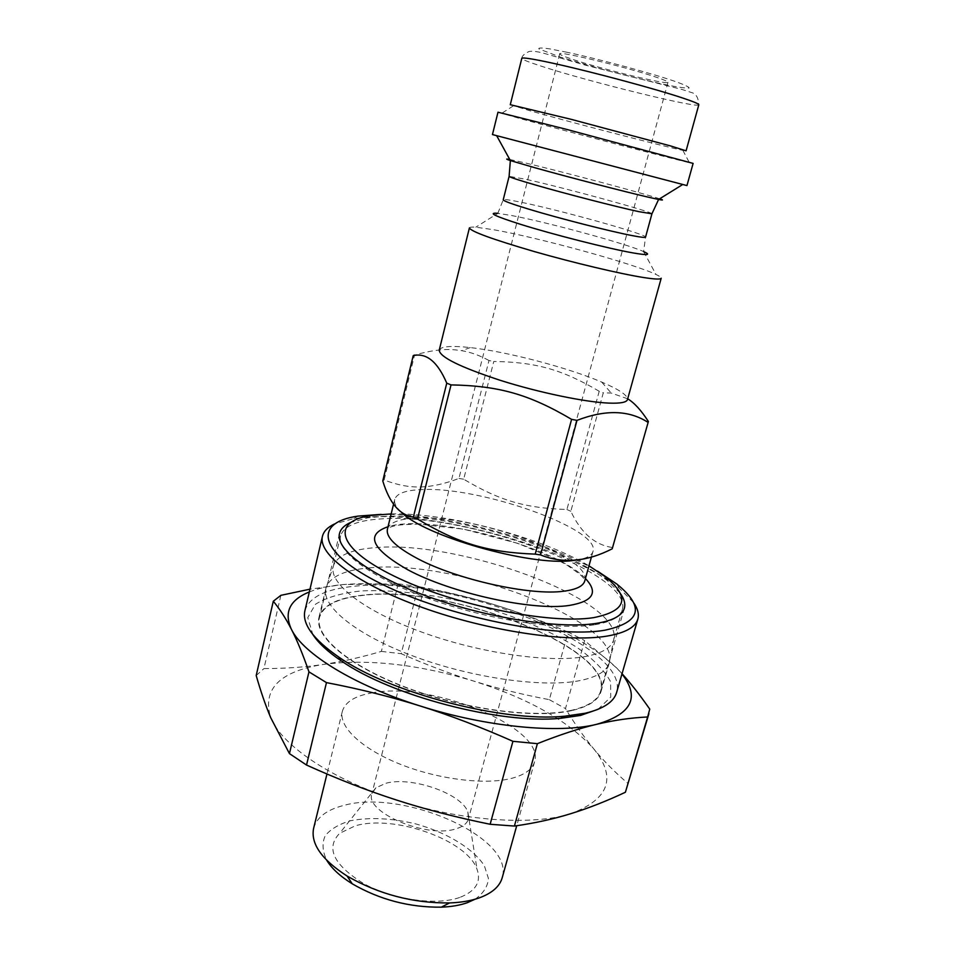 <?xml version="1.0" encoding="UTF-8"?>
<svg xmlns="http://www.w3.org/2000/svg" width="955" height="955" viewBox="0 0 955 955"><rect width="100%" height="100%" fill="white"/><g stroke="black" fill="none" stroke-linecap="round" stroke-linejoin="round"><path stroke-width="0.72" stroke-dasharray="4.78 3.58" d="M627.698 398.808L611.164 393.018L603.285 392.827L570.839 511.283C580.986 532.997 594.977 545.09 612.824 547.573M599.215 391.264C562.006 369.43 535.898 362.148 493.783 361.456L463.676 479.219C499.716 500.611 524.916 508.108 566.912 509.516L599.215 391.264L603.285 392.827M488.996 360.513C479.649 355.403 470.552 352.132 461.695 350.676L454.855 349.828C443.765 348.766 430.323 350.521 414.542 355.069L384.149 479.971C397.292 485.056 409.468 487.372 420.678 486.907C431.887 486.692 444.648 483.875 458.937 478.431L488.996 360.513L493.783 361.456M401.112 511.952C396.003 507.105 393.878 502.915 394.725 499.405C396.719 493.365 405.935 490.082 422.397 489.569C480.496 486.561 601.065 529.034 592.995 551.417C591.981 555.022 587.826 557.684 580.556 559.379M458.937 478.431L463.676 479.219M566.912 509.516L570.839 511.283M382.764 480.926L384.149 479.971M622.039 673.705L616.99 668.273L584.651 640.566L565.479 708.586C574.564 723.615 583.994 737.045 593.759 748.875C603.441 760.669 614.805 772.165 627.829 783.339L649.758 709.111M568.153 632.115C542.273 620.893 517.526 611.713 493.914 604.563C470.302 597.388 445.054 591.372 418.206 586.525L401.219 653.709C426.193 664.716 450.318 673.824 473.596 681.046C496.851 688.292 522.087 694.5 549.316 699.669L568.153 632.115L584.651 640.566M280.877 595.335L263.926 668.596C285.557 668.56 305.552 667.139 323.936 664.334C342.403 661.564 361.539 657.243 381.355 651.394L398.211 583.827L343.155 584.532L309.993 589.175M571.03 813.6C532.842 826.027 460.883 821.157 396.182 799.932C331.087 779.161 281.403 745.007 270.707 717.671C262.004 689.021 279.743 671.246 323.936 664.334C368.523 658.759 418.409 664.334 473.596 681.046C528.628 698.487 568.691 721.097 593.759 748.875C616.882 777.525 609.314 799.108 571.03 813.6M256.191 675.519L263.926 668.596M381.355 651.394L401.219 653.709M627.829 783.339L626.79 788.508M549.316 699.669L565.479 708.586M398.211 583.827L418.206 586.525M309.336 591.945C318.493 588.256 329.762 585.797 343.155 584.532C387.73 581.273 437.975 587.958 493.914 604.563C549.734 621.801 590.751 643.037 616.99 668.273L621.968 673.955M475.053 899.228C483.266 893.51 487.73 886.61 488.447 878.54L484.412 865.899C473.513 848.565 446.558 832.39 415.568 823.855C391.419 818.113 369.681 817.086 350.354 820.763C339.013 824.129 330.645 829.119 325.225 835.721C321.895 843.11 322.396 851.299 326.741 860.312M313.622 828.283C316.762 817.42 326.658 809.84 343.299 805.554C402.342 788.305 515.306 837.487 502.199 877.764M371.388 693.008C430.204 680.652 545.974 727.579 534.585 761.744C532.46 769.157 525.047 774.636 512.358 778.158C486.167 785.273 438.393 779.543 399.93 764.119C361.384 748.72 338.368 726.492 342.356 711.32C345.113 702.104 354.783 695.992 371.388 693.008M459.653 897.485C436.208 905.877 392.863 899.765 363.592 883.554C333.462 864.741 325.476 847.992 339.658 833.309L355.224 825.848C393.866 814.221 467.246 839.982 477.058 869.36C481.463 881.919 475.662 891.29 459.653 897.485M620.189 593.258L607.511 580.747C563.999 545.878 446.94 512.763 382.191 516.44L367.687 517.825L350.497 522.504M391.156 513.921C447.764 512.632 540.291 536.913 588.972 565.814M571.388 710.329C534.931 718.685 464.321 709.434 406.627 687.612C348.814 665.85 314.493 636.257 319.495 617.455C323.291 605.41 337.76 598.069 362.888 595.407C447.919 584.293 613.898 647.729 600.588 691.193C598.045 700.003 588.316 706.39 571.388 710.329M469.406 227.911C469.645 227.147 471.782 226.908 475.805 227.195L493.126 229.642C538.095 237.425 633.845 263.675 655.99 274.467C659.63 276.186 661.373 277.439 661.206 278.227M492.458 134.56L686.955 185.58M510.28 104.704L530.55 110.923C572.129 122.694 665.659 146.927 682.849 150.341L686.084 150.818M658.27 77.904C631.303 68.318 557.219 50.34 559.702 53.886C559.702 54.638 563.557 56.309 571.245 58.9C599.525 68.593 668.822 85.437 667.975 82.285C668.082 81.641 664.847 80.184 658.27 77.904M497.985 112.213L520.893 118.79C567.21 131.456 669.909 158.22 689.403 162.672L693.115 163.4M439.228 350.175C440.518 346.808 448.683 345.734 463.736 346.952L470.278 347.584C506.902 351.595 567.831 367.58 601.71 382.072C619.329 389.58 627.924 395.406 627.483 399.56M385.999 783.231C411.438 776.164 461.635 793.557 467.831 811.893L468.428 818.972C467.162 823.389 463.056 826.66 456.084 828.785C427.136 838.848 364.285 812.144 371.901 793.653L375.912 787.779L385.999 783.231M598.057 709.302L610.723 697.114L610.603 681.763C604.551 670.458 593.306 658.974 576.844 647.323C549.304 630.205 512.728 615.115 473.191 604.217C433.391 594.308 394.117 589.498 361.718 590.882C341.663 592.96 326.228 597.436 315.401 604.312L307.761 617.634L312.81 634.466M304.92 610.663C309.205 597.209 325.512 589.092 353.839 586.322C448.217 574.803 630.789 644.279 616.62 692.447M633.368 602.342L619.174 588.125C570.887 549.232 442.774 512.895 370.683 516.906L353.899 518.541L334.548 523.949M571.794 710.568C535.23 718.96 464.345 709.672 406.436 687.779C348.396 665.933 313.956 636.221 318.982 617.36C322.79 605.267 337.318 597.89 362.554 595.228C447.907 584.09 614.423 647.729 601.077 691.36C598.534 700.194 588.781 706.605 571.794 710.568M381.164 514.363C443.8 513.265 543.443 539.408 597.472 571.114M594.094 624.845C558.269 630.503 487.802 619.807 429.702 598.94C371.471 578.109 336.303 551.56 340.601 535.779C343.919 525.727 357.97 520.069 382.752 518.816C466.601 512.763 633.583 573.227 622.29 609.684C620.153 617.097 610.758 622.159 594.094 624.845M369.227 567.903C452.575 558.89 615.33 618.506 609.779 660.251L609.314 662.663C606.903 671.031 597.233 676.988 580.294 680.521C543.825 687.994 472.713 678.169 414.41 656.527C355.988 634.92 321.119 606.174 325.906 588.316L326.682 585.976C331.731 575.913 345.913 569.896 369.227 567.903M375.709 547.633C457.815 540.005 619.234 598.355 614.053 637.737L613.623 639.969C611.343 647.872 601.853 653.399 585.14 656.551C549.209 663.188 478.98 653.065 421.286 631.935C363.461 610.842 328.747 583.254 333.295 566.422L334.011 564.274C338.834 554.807 352.741 549.256 375.709 547.633M585.427 578.527C555.679 546.439 429.678 513.384 388.017 526.73M415.27 518.111C473.453 513.754 593.294 556.861 584.758 580.938C585.045 579.804 583.35 577.536 579.673 574.134L567.903 565.706L559.475 560.907L518.099 543.443L463.676 529.177L419.173 524.116C406.436 524.343 398.354 524.904 394.952 525.787C390.225 526.921 387.718 528.055 387.42 529.165C389.509 522.672 398.796 518.983 415.27 518.111M497.83 213.323L503.225 199.81C503.703 199.106 509.278 199.834 519.962 202.018C558.687 209.742 648.111 234.644 645.544 237.138L643.61 251.559C626.313 243.728 547.537 222.276 511.546 215.52L497.83 213.323L475.805 227.195M651.931 213.801C654.235 212.308 564.393 187.801 525.739 179.265L509.111 176.341M509.755 159.473L524.856 162.851C561.838 171.578 644.709 193.65 659.654 198.795M698.809 104.775C699.549 108.977 588.662 81.664 541.772 66.337C528.593 62.099 521.931 59.425 521.8 58.339C521.896 56.035 524.319 53.755 529.034 51.51C531.625 51.009 535.695 51.343 541.246 52.537L584.687 64.964L681.751 89.388L691.695 92.599C696.04 93.686 698.415 97.732 698.809 104.775M567.079 52.286L549.674 48.872C541.64 47.69 538.071 47.714 538.942 48.944L560.43 57.121L603.19 69.56C628.521 76.305 650.546 81.605 669.264 85.472C679.685 87.43 686.299 88.29 689.104 88.039C689.295 87.084 685.033 85.019 676.331 81.844C653.889 73.917 599.573 59.198 567.079 52.286M342.356 711.32L326.968 773.992M534.585 761.744L516.727 825.729M371.758 515.402L367.687 517.825M605.148 576.629L607.511 580.747M339.514 533.487L319.495 617.455M624.367 608.216L600.588 691.193M394.725 499.405L393.579 504.073M592.995 551.417L591.467 556.884M643.61 251.559L655.99 274.467M513.336 105.874L501.578 113.394M682.849 150.341L689.403 162.672M470.278 347.584L461.695 350.676M601.71 382.072L611.164 393.018M375.912 787.779L339.658 833.309M467.831 811.893L477.058 869.36M559.702 53.886L371.901 793.653M667.975 82.285L468.428 818.972M357.946 516.118L353.899 518.541M616.835 584.042L619.174 588.125M325.906 588.316L318.982 617.36M609.314 662.663L601.077 691.36M334.011 564.274L326.682 585.976M614.053 637.737L609.779 660.251M340.601 535.779L333.295 566.422M622.29 609.684L613.623 639.969"/><path stroke-width="1.43" d="M648.385 421.501L612.215 548.803L648.385 421.501C641.283 410.423 634.383 402.867 627.698 398.808M413.229 355.618C426.431 352.598 437.605 361.778 446.761 383.158L413.384 517.025C399.727 515.175 389.521 503.142 382.764 480.926L413.229 355.618L414.542 355.069M451.023 384.901C499.059 385.82 528.939 394.236 571.591 419.352L535.194 554.139C487.301 552.265 458.603 543.586 417.478 519.043L451.023 384.901L446.761 383.158M580.556 559.379L572.176 560.645C529.667 566.208 423.483 535.803 401.112 511.952M612.215 548.803C586.728 561.838 562.841 563.88 540.542 554.939L535.194 554.139M417.478 519.043L413.384 517.025M540.542 554.939L576.999 420.367L571.591 419.352M576.999 420.367C605.351 409.432 628.975 410.077 647.884 422.289M621.968 673.955C640.184 697.353 631.768 714.137 596.708 724.296C614.029 720.201 631.016 717.754 647.645 716.978L649.758 709.111C639.91 695.013 630.67 683.219 622.039 673.705M309.993 589.175L280.877 595.335L273.297 601.244C279.731 608.968 285.772 618.315 291.406 629.309C297.029 640.172 302.878 654.366 308.966 671.866L289.449 753.614L270.707 717.671C265.514 705.303 260.679 691.253 256.191 675.519L273.297 601.244M326.467 682.61C359.713 688.985 391.025 696.804 420.415 706.055C449.781 715.247 480.616 727.006 512.931 741.307L490.142 824.272C456.311 817.396 424.987 809.279 396.182 799.932C367.317 790.633 337.437 779.005 306.519 765.051L326.467 682.61L308.966 671.866M648.911 713.683L625.406 792.244C606.604 801.078 588.483 808.193 571.03 813.6C553.661 819.02 534.788 823.174 514.411 826.063L490.142 824.272M306.519 765.051L289.449 753.614M647.645 716.978L625.406 792.244M514.411 826.063L537.379 743.67L512.931 741.307M537.379 743.67C559.714 734.777 579.494 728.319 596.708 724.296C558.842 733.858 486.274 727.03 420.415 706.055C354.186 685.451 303.045 653.662 291.406 629.309C283.719 612.382 289.699 599.931 309.336 591.945M326.741 860.312C331.767 868.537 340.278 876.38 352.252 883.817C379.804 899.729 409.48 907.513 441.294 907.166C451.285 906.773 459.952 905.292 467.27 902.714L475.053 899.228M516.727 825.729L502.199 877.764C499.704 886.479 492.064 893.188 479.279 897.879C470.946 900.816 461.05 902.499 449.578 902.941C412.99 903.263 378.837 894.31 347.119 876.057C321.68 859.619 310.518 843.695 313.622 828.283L326.968 773.992M350.497 522.504C344.325 525.31 340.66 528.975 339.514 533.487C335.181 549.364 370.755 576.14 429.702 597.197C488.506 618.279 559.785 629.118 595.956 623.436C612.752 620.738 622.23 615.665 624.367 608.216C625.585 603.715 624.188 598.725 620.189 593.258M588.972 565.814L605.148 576.629C630.658 597.269 626.838 610.937 593.7 617.634C549.805 624.677 452.682 604.885 394.391 576.235C335.647 547.704 331.23 520.964 371.758 515.402L391.156 513.921M643.491 277.511C620.141 273.834 573.704 262.84 534.215 251.535C492.374 239.299 470.767 231.432 469.406 227.911L439.228 350.175C439.718 357.086 460.298 367.209 500.969 380.556C539.432 392.672 585.284 402.162 608.932 403.106C620.464 403.547 626.647 402.365 627.483 399.56L661.206 278.227C660.776 279.529 654.879 279.29 643.491 277.511M686.955 185.58L492.458 134.56L497.985 112.213L565.73 129.152L693.115 163.4L686.955 185.58M670.72 145.984L571.341 119.375L510.28 104.704L521.8 58.339C522.469 57.193 533.523 58.971 554.939 63.687C593.031 72.079 657.565 89.472 683.756 98.377C693.963 101.803 698.976 103.94 698.809 104.775L686.084 150.818L670.72 145.984M312.81 634.466C318.218 642.87 327.637 651.632 341.066 660.741C390.714 695.694 500.134 724.403 560.549 718.327L580.592 715.414L598.057 709.302M637.856 619.043L616.62 692.447C613.874 701.961 603.369 708.897 585.105 713.254L564.536 716.226C502.509 722.422 389.616 692.805 338.619 656.956C313.168 639.277 301.935 623.842 304.92 610.663L322.456 536.292C317.609 554.067 356.895 584.078 422.588 607.583C488.136 631.124 567.473 642.858 607.117 636.078C625.25 632.938 635.493 627.256 637.856 619.043C639.217 613.993 637.725 608.431 633.368 602.342M334.548 523.949C327.768 527.112 323.733 531.231 322.456 536.292M597.472 571.114L616.835 584.042C645.031 606.938 641.032 622.326 604.825 630.228C556.514 638.692 447.465 616.727 382.478 584.448C317.012 552.312 313.121 522.421 357.946 516.118L381.164 514.363M388.017 526.73C364.965 534.621 371.519 548.946 407.701 569.717C451.202 593.27 533.117 611.188 569.24 605.446C593.162 601.387 598.558 592.422 585.427 578.527M591.467 556.884L584.758 580.938C583.23 586.179 576.223 589.605 563.737 591.205C530.885 595.932 457.314 579.733 417.813 558.747C395.943 547.131 385.808 537.271 387.42 529.165L393.579 504.073M645.544 237.138C645.293 237.783 640.805 237.27 632.091 235.587C610.03 231.373 558.866 218.313 528.963 209.217C511.892 204.024 503.321 200.896 503.225 199.81L509.111 176.341C509.302 177.081 517.98 179.946 535.158 184.924C565.276 193.638 616.596 206.877 638.609 211.604L651.931 213.801L645.544 237.138M497.83 213.323C487.277 212.488 494.905 216.164 520.714 224.377C553.148 234.56 609.063 248.742 633.034 252.92C647.8 255.474 651.322 255.021 643.61 251.559M659.654 198.795C663.749 200.18 663.391 200.395 658.604 199.452L648.23 197.16C624.415 191.657 568.082 177.045 535.11 167.805L510.352 160.559C505.708 159.031 505.505 158.673 509.755 159.473M441.294 907.166L449.578 902.941M352.252 883.817L347.119 876.057M682.55 184.625L658.604 199.452L651.931 213.801M496.767 135.885L510.352 160.559L509.111 176.341M560.549 718.327L564.536 716.226M341.066 660.741L338.619 656.956"/></g></svg>
